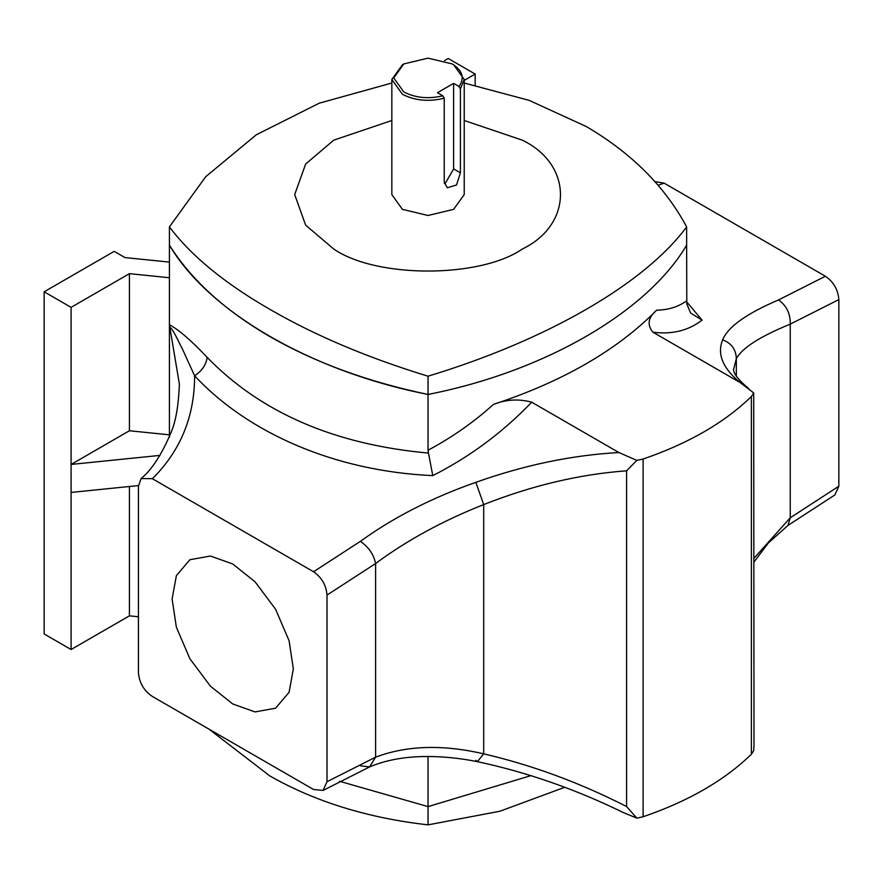 <?xml version="1.0" encoding="UTF-8"?>
<svg xmlns="http://www.w3.org/2000/svg" width="883" height="883" viewBox="0 0 883 883"><rect width="100%" height="100%" fill="white"/><g stroke="black" fill="none" stroke-linecap="round" stroke-linejoin="round"><path stroke-width="1.32" d="M208.984 729.137L269.768 775.892C314.988 801.676 367.747 818 428.034 824.854L499.855 811.245L564.601 787.338M428.034 824.854L428.034 806.609L339.502 781.267L428.034 806.609L531.113 775.572L428.034 806.609L428.034 756.477M464.226 120.496L522.317 140.154C573.177 164.657 573.177 224.525 522.317 249.028C479.888 278.388 376.18 278.388 333.741 249.028L305.661 225.165L294.69 194.591L305.661 164.017L333.741 140.154L391.842 120.496M391.842 83.024L319.304 103.168L256.357 134.746L205.728 176.699L169.415 226.887C191.092 255.761 224.536 283.222 269.768 309.293C314.988 335.485 367.747 357.792 428.034 376.202C546.743 340.264 644.601 283.907 686.643 226.887C664.965 186.501 631.522 153.057 586.301 126.545L529.16 100.364L464.226 83.024M428.034 376.202L428.034 394.447C367.891 381.864 315.132 362.549 269.768 336.511C224.668 310.319 191.214 279.856 169.415 245.132L169.415 324.734C178.708 329.679 191.269 340.54 207.097 357.306C260.805 412.659 334.591 444.579 428.465 453.078L428.034 450.22C451.699 437.648 473.509 422.372 493.487 404.392C506.036 399.414 518.774 398.686 531.698 402.195C502.857 432.317 469.877 456.787 432.78 475.617C334.436 471.246 247.582 432.692 194.613 375.794C194.624 415.54 181.158 449.226 154.238 476.842L152.306 478.674L141.125 478.575L138.432 486.224L138.432 672.846C139.337 682.901 143.962 690.76 152.306 696.411L313.542 789.501L323.101 790.417L327.008 781.72L375.606 757.161C406.798 745.429 442.825 744.325 483.696 753.85C532.173 765.12 579.8 782.68 626.588 806.532L626.588 470.827C579.8 474.204 532.173 485.451 483.696 504.579C442.825 520.749 406.798 540.396 375.606 563.531L327.008 595.087C326.224 585.186 321.732 577.416 313.542 571.754L152.306 478.674M169.415 226.887L169.415 245.132C208.774 312.129 311.997 371.721 428.034 394.447L428.034 450.22M686.643 226.887L686.643 245.132C647.283 312.129 544.071 371.721 428.034 394.447C544.071 371.721 647.283 312.129 686.643 245.132L686.797 303.929L690.594 313.035L702.084 320.132C688.387 330.639 671.996 334.668 652.923 332.207L740.12 382.549C722.702 368.167 716.886 353.928 722.658 339.834C727.978 326.831 746.599 313.531 778.552 299.922L825.384 276.247C833.552 281.876 838.044 289.646 838.85 299.58L838.85 486.213L834.865 494.955L788.022 525.374L790.252 517.769L838.85 486.213M403.785 91.931C415.396 97.936 428.398 99.216 442.802 95.805L444.226 98.179C428.862 101.998 414.933 100.695 402.438 94.271L391.842 79.492L402.438 64.724L403.785 63.94L393.741 77.936L403.785 91.931M442.802 95.805L437.46 92.715L453.619 83.377L458.972 86.468C464.888 78.157 462.659 70.64 452.273 63.94L428.034 58.146L403.785 63.94M453.619 64.724L452.273 63.94L453.619 64.724L464.226 79.492L460.396 88.852L460.396 172.836L456.544 184.966L447.262 187.781L444.226 182.163L444.226 98.179M391.842 79.492L391.842 194.591L402.438 209.359L428.034 215.485L453.619 209.359L464.226 194.591L464.226 79.492M460.396 88.852L458.972 86.468M444.348 183.509L445.54 182.924L453.619 168.929L453.619 83.377M232.726 563.972L210.408 556.014L189.867 559.734L176.368 575.672L172.108 598.972L176.368 627.195L189.867 658.718L210.408 686.157L232.726 703.961L255.032 711.919L275.584 708.199L289.083 692.272L293.333 668.961L289.083 640.738L275.584 609.226L255.032 581.776L232.726 563.972M313.542 571.754L360.363 541.356C368.608 546.963 373.686 554.347 375.606 563.531L375.606 757.161L369.58 766.919L323.101 790.417M686.665 301.831L702.084 320.132M825.384 276.247L664.148 183.156L658.034 185.264M652.923 332.207C646.831 324.756 648.1 317.405 656.72 310.143C617.195 350.154 562.78 381.566 493.487 404.392M656.72 310.143C668.067 310.043 678.045 306.964 686.643 300.904M169.415 434.822L129.426 430.761L71.093 464.436L71.093 492.438L138.443 485.573M169.415 262.108L124.967 257.582L114.194 251.357L44.15 291.798L71.093 307.35L71.093 464.436L159.944 455.396M179.392 384.204L169.415 324.734L169.415 437.217M444.591 60.607L448.233 58.499L475.175 74.051L475.175 85.221M475.175 74.051L464.226 80.375M71.093 307.35L129.426 273.664L129.426 430.761M129.426 273.664L169.415 277.737M129.426 486.5L129.426 615.837L138.432 616.753M44.15 291.798L44.15 633.972L71.093 649.524L129.426 615.837M71.093 492.438L71.093 649.524M531.698 402.195L618.895 452.538L636.831 460.385L643.111 459.039C688.387 443.509 724.479 422.67 751.378 396.533L753.707 392.902L740.12 382.549M360.363 541.356C393.465 517.405 431.953 497.736 475.838 482.339C524.403 465.054 572.085 455.12 618.895 452.538M141.125 478.575C151.821 469.8 161.821 454.381 171.103 432.328C175.805 421.478 178.576 405.33 179.392 383.884L179.392 384.171M838.85 299.58L790.252 324.138C760.064 336.445 742.084 347.979 736.323 358.719L733.53 369.646C733.74 373.995 738.861 380.374 748.872 388.763M655.241 181.655L664.148 183.156M327.008 595.087L327.008 781.72M753.707 392.902L754.005 745.351L753.707 750.627L751.378 754.259L751.378 396.533M643.111 459.039L643.111 816.764C688.387 801.234 724.479 780.395 751.378 754.259M643.111 816.764L636.831 818.111L623.431 812.614C575.738 789.259 527.063 772.272 477.405 761.654L483.696 753.85L483.696 504.579L475.838 482.339M754.005 558.277L790.252 517.769L790.252 324.138C790.462 313.73 786.565 305.65 778.552 299.922M636.831 460.385L626.588 470.827M636.831 818.111L626.588 806.532M360.363 765.826L369.58 766.919C383.752 760.936 400.043 757.526 418.443 756.687C437.129 755.925 456.787 757.581 477.405 761.654L475.838 760.307M207.097 357.306C206.269 364.646 202.108 370.805 194.613 375.794L182.24 348.63C178.223 341.268 173.532 329.745 169.624 326.887M432.78 475.617L428.465 453.078M453.619 168.929L460.396 172.836M736.323 376.213L736.323 358.719C736.091 349.591 731.543 343.288 722.658 339.834M754.005 561.974L768.32 543.023L788.022 525.374"/></g></svg>
